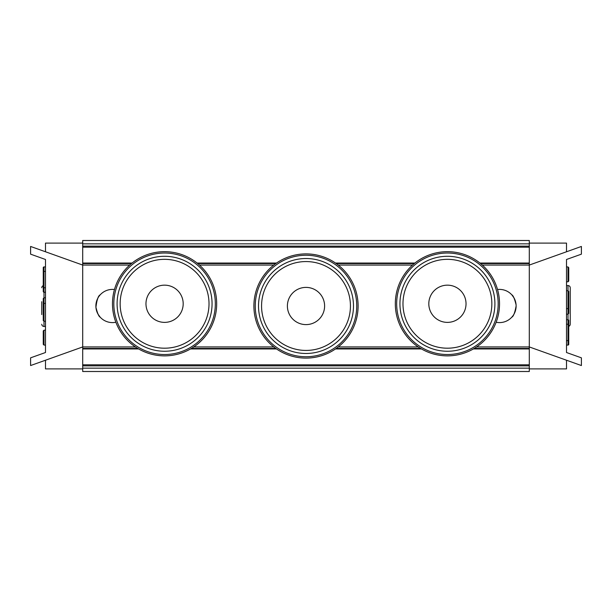 <?xml version="1.0" encoding="UTF-8"?>
<svg xmlns="http://www.w3.org/2000/svg" width="612" height="612" viewBox="0 0 612 612"><rect width="100%" height="100%" fill="white"/><g stroke="black" fill="none" stroke-linecap="round" stroke-linejoin="round"><path stroke-width="0.92" d="M515.312 300.89L514.791 299.49M513.965 297.83L511.961 295.007M511.8 294.839C513.101 295.29 514.524 298.579 516.069 304.7M514.998 300.002A16.593 16.593 0 0 0 497.541 289.522A16.593 16.593 0 0 1 516.123 306C514.837 312.831 513.399 316.557 511.8 317.161M100.2 317.161C98.899 316.71 97.476 313.421 95.931 307.3C96.857 299.788 98.28 295.634 100.2 294.839C98.593 295.443 97.155 299.176 95.877 306.031M96.688 311.11L97.209 312.51M98.035 314.17L100.039 316.993M516.123 306A16.593 16.593 0 0 1 496.141 322.249A16.593 16.593 0 0 0 512.688 316.106M115.859 322.249A16.593 16.593 0 0 1 95.893 306.711A16.593 16.593 0 0 1 114.459 289.522M82.704 371.499L529.296 371.499L529.296 368.141L82.704 368.141L82.704 371.499M45.487 346.193L45.487 352.52L30.6 357.836L30.6 365.548L82.704 346.935L135.405 346.935M193.752 346.935L273.771 346.935M338.229 346.935L418.248 346.935M476.595 346.935L529.296 346.935L581.4 365.548L581.4 357.836L566.513 352.52L566.513 346.193M82.704 248.686L82.704 265.065L129.698 265.065M199.458 265.065L273.771 265.065M338.229 265.065L412.542 265.065M482.302 265.065L529.296 265.065L529.296 248.686M529.296 243.859L529.296 240.501L82.704 240.501L82.704 243.859L529.296 243.859L529.296 246.139L82.704 246.139L82.704 247.187L529.296 247.187L529.296 246.139M566.513 314.185L568.005 314.185L568.747 313.443L568.747 308.609L568.005 308.609L568.005 319.77L566.513 319.77L568.005 319.77A0.742 0.742 0 0 1 568.747 320.512A0.742 0.742 0 0 0 568.005 319.77L568.005 324.238L568.747 324.238L568.747 320.512M566.513 324.238L568.005 324.238L568.005 340.609L568.747 340.609L568.747 344.334L568.005 345.076A0.742 0.742 0 0 0 568.747 344.334L568.747 324.238M566.513 345.076L568.005 345.076L568.005 340.609L566.513 340.609M568.747 294.839L568.747 291.488L568.005 290.738L568.005 308.609L566.513 308.609M568.747 308.609L568.747 291.488L568.005 290.738L566.513 290.738M568.747 271.017L568.747 267.666L568.005 266.924L568.005 281.811L568.747 281.069L568.747 277.718M568.747 267.666L568.747 281.069L568.747 267.666L568.005 266.924L566.513 266.924M568.747 281.069L568.005 281.811L566.513 281.811M529.296 368.898L566.513 368.898L566.513 360.231M566.513 265.807L566.513 259.48L581.4 254.164L581.4 246.452L529.296 265.065L529.296 363.314M566.513 251.769L566.513 243.102L529.296 243.102M566.513 352.52L566.513 259.48M43.253 267.666L43.995 266.924A0.742 0.742 0 0 0 43.253 267.666A0.742 0.742 0 0 1 43.995 266.924L43.253 267.666L43.253 291.488A0.742 0.742 0 0 0 43.995 292.23L43.995 287.762L43.253 287.762M45.487 266.924L43.995 266.924L45.487 266.924M45.487 292.23L43.995 292.23L43.995 297.815L43.253 298.557L43.253 320.512L43.995 321.262L43.995 297.815L43.253 298.557M43.253 317.161L43.253 320.512L43.995 321.262L45.487 321.262M43.253 340.983L43.253 344.334L43.995 345.076L43.995 330.189L43.253 330.931L43.253 334.282M43.253 344.334L43.253 330.931L43.253 344.334L43.995 345.076L45.487 345.076M43.253 330.931L43.995 330.189L45.487 330.189M82.704 243.102L45.487 243.102L45.487 251.769M82.704 363.314L82.704 265.065L30.6 246.452L30.6 254.164L45.487 259.48L45.487 265.807M45.487 360.231L45.487 368.898L82.704 368.898M45.487 259.48L45.487 352.52M568.005 326.471C569.344 326.349 570.093 325.607 570.239 324.238L570.239 287.762C570.093 286.393 569.344 285.651 568.005 285.529L568.005 290.738M41.761 301.701L41.761 314.591M138.633 348.947L82.704 348.947L82.704 368.141M82.704 365.861L529.296 365.861L529.296 364.813L82.704 364.813M473.367 348.947L529.296 348.947L529.296 364.813M529.296 365.861L529.296 368.141M529.296 348.427L474.262 348.427M420.582 348.427L336.24 348.427M275.76 348.427L191.418 348.427M137.738 348.427L82.704 348.427M132.07 263.053L82.704 263.053L82.704 247.187M479.93 263.053L529.296 263.053L529.296 247.187M82.704 246.139L82.704 243.859M82.704 263.573L131.427 263.573M197.73 263.573L275.76 263.573M336.24 263.573L414.27 263.573M480.573 263.573L529.296 263.573M260.115 330.679A52.104 52.104 0 0 0 350.316 333.402A52.104 52.104 0 0 0 307.576 253.919A52.104 52.104 0 0 0 260.115 330.679A52.104 52.104 0 0 0 350.316 333.402A52.104 52.104 0 0 0 307.576 253.919A52.104 52.104 0 0 0 260.115 330.679M314.813 322.386A18.605 18.605 0 0 1 289.614 314.813A18.605 18.605 0 0 1 297.187 289.614A18.605 18.605 0 0 1 322.386 297.187A18.605 18.605 0 0 1 314.813 322.386M164.582 355.87A52.104 52.104 0 0 0 209.702 277.718A52.104 52.104 0 0 0 119.455 277.718A52.104 52.104 0 0 0 164.582 355.87A52.104 52.104 0 0 0 209.702 277.718A52.104 52.104 0 0 0 119.455 277.718A52.104 52.104 0 0 0 164.582 355.87M183.187 303.766A18.605 18.605 0 0 1 164.582 322.379A18.605 18.605 0 0 1 145.97 303.766A18.605 18.605 0 0 1 164.582 285.161A18.605 18.605 0 0 1 183.187 303.766M447.418 355.87A52.104 52.104 0 0 0 492.545 277.718A52.104 52.104 0 0 0 402.298 277.718A52.104 52.104 0 0 0 447.418 355.87A52.104 52.104 0 0 0 492.545 277.718A52.104 52.104 0 0 0 402.298 277.718A52.104 52.104 0 0 0 447.418 355.87M466.03 303.766A18.605 18.605 0 0 1 447.418 322.379A18.605 18.605 0 0 1 428.813 303.766A18.605 18.605 0 0 1 447.418 285.161A18.605 18.605 0 0 1 466.03 303.766M45.487 287.762L43.995 287.762L43.995 271.391L43.253 271.391M45.487 271.391L43.995 271.391L43.995 266.924M43.253 303.391L45.487 303.391M41.761 324.238C41.907 325.607 42.656 326.349 43.995 326.471L43.995 321.262M190.523 348.947L276.502 348.947M335.498 348.947L421.477 348.947M414.913 263.053L335.498 263.053M276.502 263.053L197.087 263.053M261.301 330.036A50.758 50.758 0 0 1 307.53 255.265A50.758 50.758 0 0 1 349.169 332.691A50.758 50.758 0 0 1 261.301 330.036M264.185 328.491A47.484 47.484 0 0 0 346.384 330.97A47.484 47.484 0 0 0 307.431 258.539A47.484 47.484 0 0 0 264.185 328.491M266.87 327.045A44.431 44.431 0 0 1 307.339 261.584A44.431 44.431 0 0 1 343.791 329.371A44.431 44.431 0 0 1 266.87 327.045M164.582 354.524A50.758 50.758 0 0 1 120.625 278.391A50.758 50.758 0 0 1 208.531 278.391A50.758 50.758 0 0 1 164.582 354.524M164.582 351.25A47.484 47.484 0 0 0 205.701 280.028A47.484 47.484 0 0 0 123.456 280.028A47.484 47.484 0 0 0 164.582 351.25M164.582 348.197A44.431 44.431 0 0 1 126.103 281.551A44.431 44.431 0 0 1 203.062 281.551A44.431 44.431 0 0 1 164.582 348.197M447.418 354.524A50.758 50.758 0 0 1 403.469 278.391A50.758 50.758 0 0 1 491.375 278.391A50.758 50.758 0 0 1 447.418 354.524M447.418 351.25A47.484 47.484 0 0 0 488.544 280.028A47.484 47.484 0 0 0 406.299 280.028A47.484 47.484 0 0 0 447.418 351.25M447.418 348.197A44.431 44.431 0 0 1 408.938 281.551A44.431 44.431 0 0 1 485.897 281.551A44.431 44.431 0 0 1 447.418 348.197M568.005 314.185L568.747 313.443M45.487 297.815L43.995 297.815L45.487 297.815M568.005 285.529L566.513 285.529M43.995 285.529C42.656 285.651 41.907 286.393 41.761 287.762M43.995 326.471L45.487 326.471"/></g></svg>
